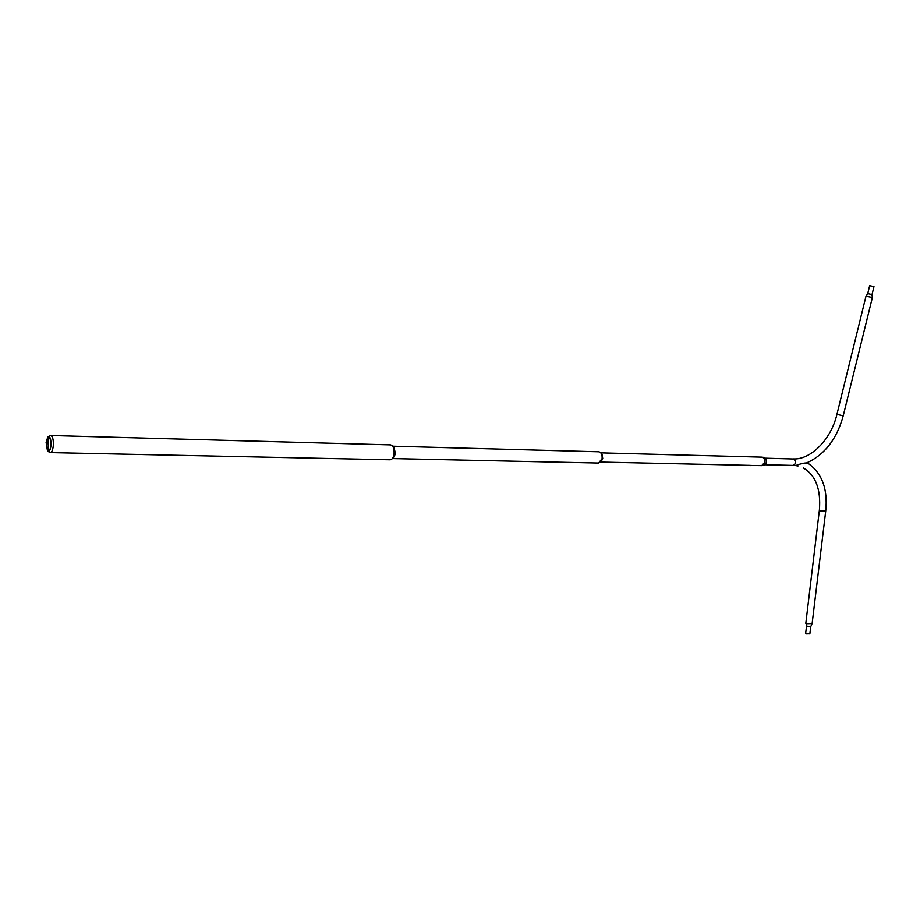 <?xml version="1.0" encoding="UTF-8"?>
<svg xmlns="http://www.w3.org/2000/svg" width="920" height="920" viewBox="0 0 920 920"><rect width="100%" height="100%" fill="white"/><g stroke="black" fill="none" stroke-linecap="round" stroke-linejoin="round"><path stroke-width="1.38" d="M50.956 445.659C50.289 450.466 49.139 452.306 47.529 451.179L46.103 442.382L47.874 436.816C50.105 435.976 51.129 438.932 50.956 445.659M50.267 449.201L47.725 450.869L46.356 442.451L48.058 437.126L50.508 438.909M47.932 442.313L49.036 451.122L47.932 442.313L49.381 436.942L47.932 442.313M47.529 451.179L50.336 452.605C51.796 452.341 52.773 450.11 53.279 445.912C53.578 439.852 52.739 436.379 50.749 435.516L48.783 436.413M50.336 452.605L390.195 459.793C392.138 459.574 393.426 457.642 394.059 453.985C394.392 448.707 393.219 445.683 390.551 444.9L50.749 435.516M394.082 447.2L392.644 446.2L598.828 451.8C601.278 452.398 602.358 454.687 602.082 458.678L598.552 463.047L392.357 458.574L393.829 457.666L395.335 453.755L394.082 447.2L392.667 446.234M600.841 461.782L602.726 458.482L602.013 454.192L601.036 453.169M751.157 465.451L761.702 465.635L764.716 462.346C764.945 459.344 764.014 457.608 761.909 457.148L600.817 452.87M751.157 465.428L750.478 465.612M806.656 462.921L803.884 463.323M797.433 465.025L796.202 465.324M869.664 285.729L873.977 286.626L872.022 294.572L867.721 293.652L869.664 285.729M867.721 293.652L866.007 296.194L872.378 297.562L843.226 415.782M794.811 465.405L795.811 465.566C800.814 463.645 804.54 462.794 806.989 463.013L806.932 462.806M809.864 633.776L806.254 633.857L805.678 633.19L806.529 626.025M812.084 623.909L806.713 624.013L805.817 623.288L819.363 510.301M760.966 465.623L763.554 464.887C765.348 462.162 765.221 459.701 763.151 457.481L761.173 457.136M760.506 465.612L763.692 465.06C765.578 462.208 765.44 459.62 763.278 457.297L760.713 457.113M764.324 465.037L765.452 464.358C766.958 462.093 766.843 460.034 765.118 458.183L764.497 457.884M763.278 457.297L765.118 458.183L793.764 458.999C796.248 461.587 796.03 463.726 793.12 465.405L796.341 465.313M793.281 458.907C810.313 460.058 831.128 439.748 836.924 414.368L843.214 415.828C836.797 439.231 824.515 454.963 806.38 463.024M825.734 510.864L820.283 510.853L819.398 510.082C821.031 489.336 815.718 475.318 803.47 468.027M810.761 626.417L807.139 626.485L806.058 623.633M47.725 450.869L48.898 451.444M48.058 437.126L48.921 436.747M393.829 457.666L392.334 458.585M602.013 454.192L601.3 453.583M750.386 465.382L600.587 462.07M601.852 460.805L601.105 461.38M872.356 297.551L872.022 294.561M836.935 414.334L865.996 296.217M764.945 464.772L793.12 465.405M811.819 624.393L810.738 626.601L809.841 633.972M807.3 462.794C821.836 472.592 827.977 488.692 825.711 511.083L812.049 624.197M795.443 465.566L797.996 466.003M764.957 464.761L763.071 465.566"/></g></svg>

